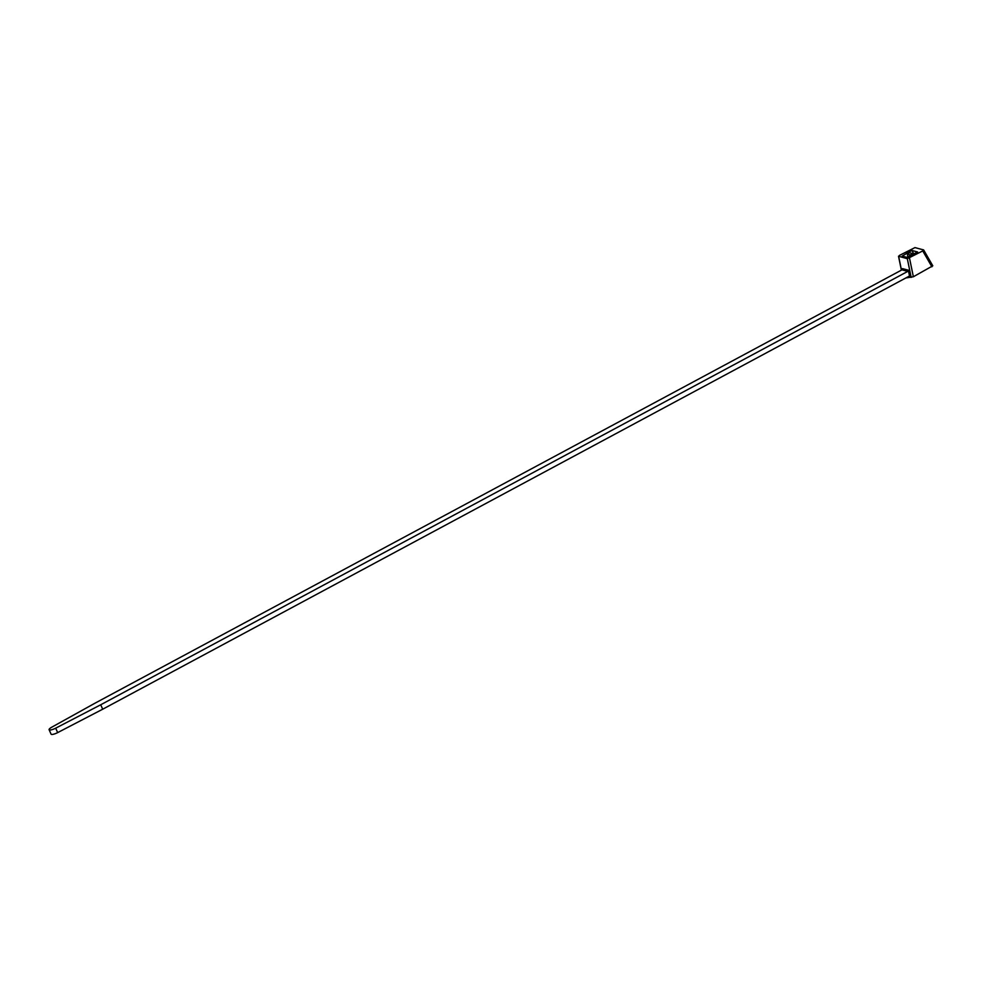 <?xml version="1.0" encoding="UTF-8"?>
<svg xmlns="http://www.w3.org/2000/svg" width="982" height="982" viewBox="0 0 982 982"><rect width="100%" height="100%" fill="white"/><g stroke="black" fill="none" stroke-linecap="round" stroke-linejoin="round"><path stroke-width="1.47" d="M55.692 728.178A5.364 1.313 156 0 1 49.468 729.97A5.364 1.313 156 0 1 49.1 729.712A5.364 1.313 156 0 1 51.837 727.146L94.935 703.222L901.979 269.841L902.532 268.626L908.313 270.185L907.761 271.4L100.716 704.781L55.692 728.178L57.668 732.609A5.364 1.313 156 0 1 51.432 734.401A5.364 1.313 156 0 1 51.076 734.155L49.1 729.712M57.668 732.609L102.693 709.213L909.516 275.991L908.313 270.185M102.693 709.213L100.716 704.781M909.344 276.924L909.516 275.991L909.344 276.924L905.821 277.931M923.755 250.14L932.79 265.815L913.358 276.752L905.748 277.98M911.173 277.415L907.319 258.696L898.518 256.253L901.378 270.16M932.79 265.815L923.632 249.931L922.761 250.926L931.906 266.797M901.476 270.111L898.64 256.363L899.549 255.357L914.966 247.599L923.632 249.931M907.319 258.696L922.761 250.926M906.803 257.345L902.176 256.093L911.848 250.435L917.63 251.993L906.803 257.345M913.861 253.921L911.848 250.435M910.682 255.259L907.417 253.847L907.736 256.842M910.633 254.719L912.683 254.191M907.417 253.847L909.492 252.742L912.695 253.601M901.979 269.841L907.761 271.4M913.358 276.752L909.504 258.045"/></g></svg>
